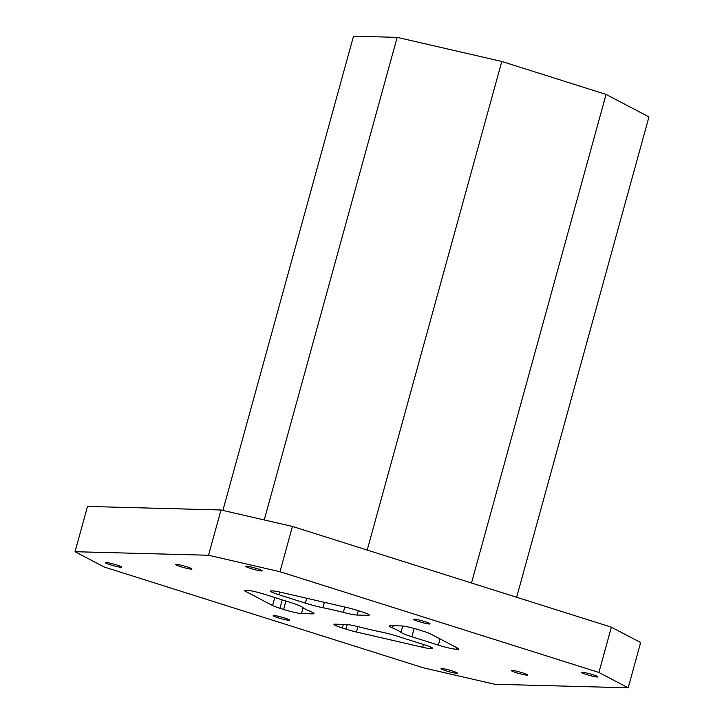 <?xml version="1.0" encoding="UTF-8"?>
<svg xmlns="http://www.w3.org/2000/svg" width="724" height="724" viewBox="0 0 724 724"><rect width="100%" height="100%" fill="white"/><g stroke="black" fill="none" stroke-linecap="round" stroke-linejoin="round"><path stroke-width="1.09" d="M305.392 603.119L278.903 594.757A14.154 1.357 15.4 0 1 270.532 591.137A14.154 1.357 15.4 0 1 271.581 590.92L273.111 590.956A14.154 1.357 15.4 0 1 280.523 592.223L346.787 607.499A14.154 1.357 15.4 0 1 357.231 610.35L360.878 611.499A14.154 1.357 15.4 0 1 369.249 615.119A14.154 1.357 15.4 0 1 368.199 615.337L357.113 615.047A18.869 1.81 15.4 0 1 343.339 612.414A51.884 4.978 15.4 0 0 322.868 607.698A18.869 1.81 15.4 0 1 305.392 603.119L306.732 598.259M628.188 687.8L640.649 642.532L611.373 627.183L598.902 672.451L628.188 687.8L494.691 684.261L423.25 667.79L104.319 567.055L75.043 551.706L208.53 555.254L279.971 571.716L598.902 672.451M438.373 645.129L411.884 636.758A18.869 1.81 15.4 0 1 400.969 632.36A51.884 4.978 15.4 0 0 392.58 627.961A18.869 1.81 15.4 0 1 389.277 625.943A18.869 1.81 15.4 0 1 390.688 625.645L401.775 625.943A14.154 1.357 15.4 0 1 419.63 630.061L423.278 631.21A14.154 1.357 15.4 0 1 430.644 633.98L457.794 648.215A14.154 1.357 15.4 0 1 458.817 649.066A14.154 1.357 15.4 0 1 457.758 649.283L456.229 649.238A14.154 1.357 15.4 0 1 438.373 645.129L440.074 638.93M283.591 609.454A14.154 1.357 15.4 0 0 301.456 613.563L312.542 613.861A18.869 1.81 15.4 0 0 313.945 613.572A18.869 1.81 15.4 0 0 310.65 611.545A51.884 4.978 15.4 0 1 302.261 607.146A18.869 1.81 15.4 0 0 291.338 602.748L264.857 594.386A14.154 1.357 15.4 0 0 246.993 590.268L245.463 590.223A14.154 1.357 15.4 0 0 244.413 590.449A14.154 1.357 15.4 0 0 245.427 591.291L272.586 605.526A14.154 1.357 15.4 0 0 279.944 608.296L283.591 609.454L285.908 601.038M346 629.165L342.343 628.007A14.154 1.357 15.4 0 1 333.972 624.387A14.154 1.357 15.4 0 1 335.022 624.169L346.108 624.468A18.869 1.81 15.4 0 1 359.891 627.093A51.884 4.978 15.4 0 0 380.353 631.817A18.869 1.81 15.4 0 1 397.838 636.387L424.318 644.749A14.154 1.357 15.4 0 1 432.69 648.369A14.154 1.357 15.4 0 1 431.64 648.586L430.11 648.55A14.154 1.357 15.4 0 1 422.698 647.283L356.443 632.016A14.154 1.357 15.4 0 1 346 629.165L347.267 624.541M586.567 674.551A8.489 0.815 15.4 0 1 581.544 672.388A8.489 0.815 15.4 0 1 592.893 674.723A8.489 0.815 15.4 0 1 597.915 676.895A8.489 0.815 15.4 0 1 586.567 674.551M250.848 568.512A8.489 0.815 15.4 0 1 245.825 566.34A8.489 0.815 15.4 0 1 257.174 568.684A8.489 0.815 15.4 0 1 262.197 570.856A8.489 0.815 15.4 0 1 250.848 568.512M516.312 672.687A8.489 0.815 15.4 0 1 511.289 670.524A8.489 0.815 15.4 0 1 522.638 672.858A8.489 0.815 15.4 0 1 527.66 675.03A8.489 0.815 15.4 0 1 516.312 672.687M446.047 670.822A8.489 0.815 15.4 0 1 441.025 668.659A8.489 0.815 15.4 0 1 452.373 670.994A8.489 0.815 15.4 0 1 457.396 673.166A8.489 0.815 15.4 0 1 446.047 670.822M278.188 617.807A8.489 0.815 15.4 0 1 273.165 615.635A8.489 0.815 15.4 0 1 284.514 617.97A8.489 0.815 15.4 0 1 289.537 620.142A8.489 0.815 15.4 0 1 278.188 617.807M110.329 564.783A8.489 0.815 15.4 0 1 105.306 562.611A8.489 0.815 15.4 0 1 116.655 564.955A8.489 0.815 15.4 0 1 121.677 567.127A8.489 0.815 15.4 0 1 110.329 564.783M180.593 566.648A8.489 0.815 15.4 0 1 175.57 564.476A8.489 0.815 15.4 0 1 186.91 566.82A8.489 0.815 15.4 0 1 191.941 568.992A8.489 0.815 15.4 0 1 180.593 566.648M418.707 621.536A8.489 0.815 15.4 0 1 413.685 619.364A8.489 0.815 15.4 0 1 425.033 621.699A8.489 0.815 15.4 0 1 430.056 623.871A8.489 0.815 15.4 0 1 418.707 621.536M222.892 510.42L353.511 36.2L397.168 37.358L501.786 61.468L606.079 94.41L648.957 116.89L516.637 597.264M279.971 571.716L292.442 526.448L611.373 627.183M397.168 37.358L264.242 519.95M501.786 61.468L367.204 550.068M606.079 94.41L471.496 583.01M75.043 551.706L87.514 506.438L221.001 509.986L292.442 526.448M208.53 555.254L221.001 509.986M278.903 594.757L279.654 592.024M411.884 636.758L414.173 628.459M274.785 597.526L272.586 605.526M245.717 590.232L245.427 591.291M282.26 599.879L279.944 608.296M343.339 624.396L342.343 628.007M423.468 644.487L422.698 647.283M357.928 626.604L356.443 632.016M430.545 646.985L430.11 648.55M431.64 648.586L431.902 647.645M456.672 647.627L456.229 649.238M458.021 648.333L457.758 649.283M402.716 626.007L400.969 632.36M393.195 625.717L392.58 627.961M324.352 602.323L322.868 607.698M344.814 607.038L343.339 612.414M357.113 615.047L358.317 610.694M312.542 613.861L312.886 612.604M301.456 613.563L303.057 607.753M368.462 614.395L368.199 615.337"/></g></svg>

